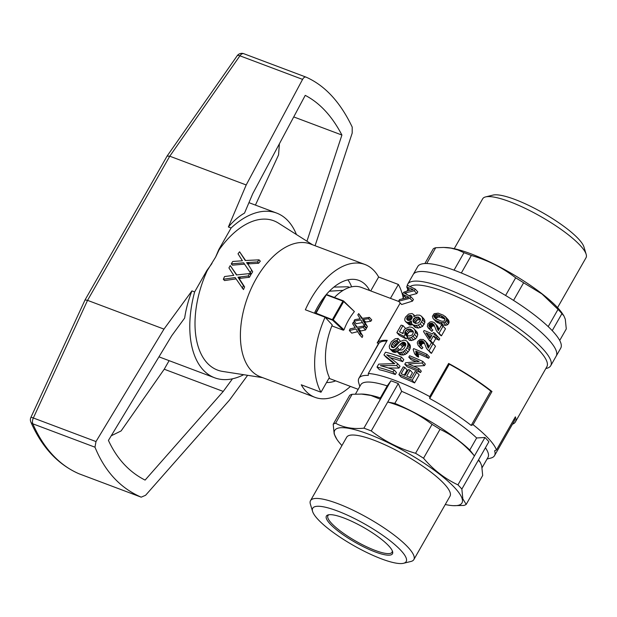 <?xml version="1.0" encoding="UTF-8"?>
<svg xmlns="http://www.w3.org/2000/svg" width="617" height="617" viewBox="0 0 617 617"><rect width="100%" height="100%" fill="white"/><g stroke="black" fill="none" stroke-linecap="round" stroke-linejoin="round"><path stroke-width="0.93" d="M350.448 386.419A70.963 40.051 -69.4 0 1 314.963 397.333L260.459 376.825A70.963 40.051 -69.4 0 1 251.188 370.47A70.963 40.051 -69.4 0 1 251.751 287.298A70.963 40.051 -69.4 0 1 310.436 243.985L364.94 264.492A70.963 40.051 -69.4 0 1 378.637 277.025L370.709 290.923M403.209 297.764A70.963 40.051 -69.4 0 0 398.374 284.452L378.637 277.025M314.963 397.333A70.963 40.051 -69.4 0 1 301.266 384.8L321.002 392.227A70.963 40.051 -69.4 0 1 325.09 317.207L305.353 309.78A70.963 40.051 -69.4 0 1 364.94 264.492M242.257 288.27A75.073 42.372 -69.4 0 1 243.414 285.632L244.617 286.936A72.197 40.753 -69.4 0 0 243.476 289.581L235.146 277.557L223.331 279.254A78.961 44.571 -69.4 0 1 224.557 276.539L233.774 275.367L228.93 267.909A78.961 44.571 -69.4 0 1 230.241 265.595L236.774 274.912M240.684 278.29L249.453 277.249L248.265 275.961L239.496 277.002L240.684 278.29L239.134 278.475L244.617 286.936M252.7 271.75A72.197 40.753 -69.4 0 0 251.273 274.087L243.646 262.819L231.252 263.891A78.961 44.571 -69.4 0 1 232.748 261.469L242.412 260.775L238.023 253.811A78.961 44.571 -69.4 0 1 239.589 251.775L245.242 260.505L259.078 259.842L260.305 261.168A72.197 40.753 -69.4 0 0 258.639 263.258L247.779 263.891L252.7 271.75L248.597 265.171M239.589 251.775L245.581 260.49M259.078 259.842A75.073 42.372 -69.4 0 0 257.42 261.94L247.363 262.587L248.558 263.883M248.204 262.495L249.407 263.791M257.42 261.94L258.639 263.258M239.496 277.002L238.694 277.141L239.882 278.429M223.331 279.254L224.542 280.565L236.033 278.899M247.363 262.587L246.584 262.595L248.304 264.701M246.584 262.595L247.779 263.891M238.694 277.141L237.946 277.18L239.134 278.475M237.946 277.18L239.72 279.339M248.265 275.961A75.073 42.372 -69.4 0 1 249.638 273.562L250.826 274.843A72.197 40.753 -69.4 0 0 249.453 277.249M238.524 278.051L243.414 285.632M230.241 265.595L236.465 274.951L249.638 273.562M231.252 263.891L232.439 265.179L244.494 264.138M250.086 272.799A75.073 42.372 -69.4 0 1 251.512 270.462M247.108 263.405L247.402 263.875M85.046 299.924L167.091 156.078L169.768 156.209L87.552 300.356L33.333 417.987A5.676 0.594 24.7 0 0 30.896 417.408L85.046 299.924L87.552 300.356L163.975 329.108L191.926 290.9C188.378 300.109 185.956 309.156 184.66 318.04L171.75 335.687L108.43 440.415C116.906 458.77 129.123 471.997 145.095 480.095L223.246 391.425L164.23 369.221L121.094 430.951L111.245 435.772M164.23 369.221L169.112 360.66M369.668 290.538A53.934 30.441 110.6 0 0 358.94 280.434A53.934 30.441 110.6 0 0 314.415 313.197M321.002 392.227L329.378 377.535A53.934 30.441 110.6 0 1 332.247 324.958L325.09 317.207M398.374 284.452L390.445 298.35M312.634 244.818L278.468 223.138A79.77 45.026 110.6 0 0 219.089 249.839L215.603 257.119L218.819 249.546L231.105 227.997A87.992 49.669 110.6 0 1 276.632 213.073A87.992 49.669 110.6 0 1 296.43 234.537M262.657 377.65L222.675 371.434A79.77 45.026 110.6 0 1 207.135 362.95A79.77 45.026 110.6 0 1 207.204 270.678L215.603 257.119M207.204 270.678L206.934 270.385L211.97 263.49M191.926 290.9L194.64 291.926L206.934 270.385M194.64 291.926A87.992 49.669 110.6 0 0 214.662 377.797A87.992 49.669 110.6 0 0 243.692 374.704M223.246 391.425L232.486 378.799M231.105 227.997L228.383 226.979C233.558 220.894 238.933 216.266 244.517 213.096L252.746 193.684L305.245 95.365C319.861 102.954 332.077 116.181 341.911 135.046L293.738 116.921M228.383 226.979L246.198 184.961L169.768 156.209L239.913 55.815L302.577 79.385C303.641 77.518 304.775 76.763 305.986 77.102L306.063 77.133C324.958 85.493 340.337 102.144 352.207 127.079L352.191 133.087L315.086 245.736M79.115 473.81A5.676 3.201 -69.4 0 1 79.038 473.787L141.208 497.171L145.604 495.266L229.524 400.047L247.61 375.313M306.95 241.208L341.911 135.046M302.577 79.385L246.198 184.961M279.385 143.792L278.56 154.89L255.423 205.091M163.975 329.108L95.99 441.564L94.979 447.194C104.851 471.38 120.23 488.032 141.123 497.14L141.208 497.171M326.547 382.501A53.934 30.441 110.6 0 0 335.679 380.866M351.597 286.836A53.934 30.441 110.6 0 0 347.895 279.848M333.897 287.09L348.027 286.782L349.592 287.368M329.37 291.201L343.145 290.36M315.364 313.552L326 294.895M548.289 339.257A82.316 18.518 -150.3 0 0 471.689 287.607A82.316 18.518 -150.3 0 0 413.182 274.55A82.316 18.518 29.7 0 1 471.689 287.607A82.316 18.518 29.7 0 1 548.289 339.257A82.316 18.518 29.7 0 1 556.187 356.117A82.316 18.518 -150.3 0 0 548.289 339.257M550.711 365.727L560.737 348.142A82.316 18.518 -150.3 0 0 552.832 331.283A82.316 18.518 -150.3 0 0 476.239 279.632A82.316 18.518 -150.3 0 0 417.732 266.575L407.698 284.159A82.316 18.518 29.7 0 1 466.205 297.217A82.316 18.518 29.7 0 1 542.806 348.867A82.316 18.518 29.7 0 1 550.711 365.727A82.316 18.518 29.7 0 1 546.662 368.341L545.837 368.542M424.874 263.544L433.288 248.782A78.058 17.561 29.7 0 1 435.71 247.733L443.631 247.432L451.035 248.142L457.829 249.924L463.992 252.708A78.058 17.561 29.7 0 1 471.326 255.469C487.677 260.158 502.454 267.608 515.658 277.812L505.585 295.474M515.658 277.812A78.058 17.561 29.7 0 1 523.617 282.763L513.552 300.402M523.617 282.763L542.004 293.993L558.023 309.387A78.058 17.561 29.7 0 1 561.94 313.629L563.907 315.896L565.295 319.205L566.283 328.938L559.712 340.453M563.753 315.649L562.704 314.038A73.238 16.474 -150.3 0 0 541.849 293.661A73.238 16.474 -150.3 0 0 446.091 247.525L444.649 247.463M558.023 309.387L548.204 326.609M561.94 313.629L552.238 330.643M463.992 252.708L454.035 270.153M435.71 247.733L426.709 263.521M471.326 255.469L461.331 272.992M557.56 307.628L586.019 257.736A59.479 13.381 -150.3 0 0 586.15 254.258L583.944 246.97A53.802 12.101 -150.3 0 0 543.083 212.95A53.802 12.101 -150.3 0 0 492.998 195.095L485.602 196.908A59.479 13.381 -150.3 0 0 482.679 198.797L454.228 248.682M586.15 254.258A59.479 13.381 -150.3 0 0 540.978 216.644A59.479 13.381 -150.3 0 0 485.602 196.908M410.243 286.458A79.477 17.878 29.7 0 1 469.19 302.484A79.477 17.878 29.7 0 1 539.243 350.448A79.477 17.878 29.7 0 1 546.87 366.722L515.357 421.982A79.477 17.878 29.7 0 1 512.457 424.203M400.24 302.97L377.442 342.959A79.477 17.878 29.7 0 1 387.229 340.329L368.318 373.486A79.477 17.878 29.7 0 1 429.725 396.592L448.636 363.436A79.477 17.878 29.7 0 1 491.973 391.51L473.062 424.666A79.477 17.878 29.7 0 1 488.811 438.857A79.477 17.878 29.7 0 1 496.469 450.001L515.38 416.845A79.477 17.878 29.7 0 1 515.357 421.982M405.847 344.772L403.487 345.875L399.322 350.248M398.073 351.289L394.934 352.446L392.859 351.898L389.589 348.505L389.219 346.222L391.371 341.718L395.273 338.725L398.127 338.486L400.433 341.286M398.366 343.206L395.551 344.78L393.97 347.479M395.551 344.78L393.114 342.142L391.363 345.212L391.317 346.415L391.741 347.186L393.299 347.726L395.281 346.615L399.824 341.671L404.058 340.052L406.526 340.869L409.796 344.417L410.444 347.07L409.441 350.186L406.765 353.51L403.503 355.014L399.97 354.744L397.61 352.191L398.659 350.14L402.207 349.962L404.143 348.335L405.855 344.895L405.516 343.283L404.343 342.312L405.708 343.792M419.683 344.533L422.9 347.587L421.889 348.829L420.501 347.919L418.156 345.373L417.246 342.859L417.809 341.348L420.185 339.412L423.285 339.52L427.635 343.746L429.116 346.777M424.681 340.437L427.635 343.746M433.08 343.646L429.046 350.703A85.154 19.158 -150.3 0 0 428.445 350.425L430.859 353.04A79.477 17.878 29.7 0 1 431.468 353.325L435.502 346.26L433.08 343.646A85.154 19.158 -150.3 0 0 431.352 342.859L428.321 348.173L427.812 347.178L428.476 347.895M430.859 353.04L426.548 348.466L423.964 342.219L422.36 340.792L424.272 342.867M424.481 343.307L421.974 343.792L421.18 345.721M395.304 374.519L396.453 372.506L394.109 369.969L392.96 371.982L395.304 374.519A79.477 17.878 29.7 0 0 379.455 369.776L376.995 367.107A85.154 19.158 -150.3 0 1 392.96 371.982M393.947 363.567L386.419 357.567L383.951 354.906L385.486 352.214A85.154 19.158 -150.3 0 1 401.459 357.089L403.796 359.626L402.646 361.647A79.477 17.878 29.7 0 0 390.438 357.775M398.975 368.079L400.017 366.259L397.672 363.721L396.631 365.549L398.975 368.079L388.255 367.948M435.71 338.633L433.311 336.041L430.627 340.754A85.154 19.158 -150.3 0 0 429.108 340.083L431.491 342.659A79.477 17.878 29.7 0 1 433.018 343.345L435.71 338.633A79.477 17.878 29.7 0 1 438.988 340.137L439.759 338.795L437.337 336.172A85.154 19.158 -150.3 0 0 434.083 334.699L434.923 333.219L437.16 336.095M408.978 295.628L416.807 293.569L417.771 291.88L415.187 289.08L414.223 290.777L404.505 293.114L410.845 296.692L409.919 298.304L412.503 301.104L413.429 299.492L410.845 296.692M412.503 301.104L401.644 304.497L398.582 301.181L409.919 298.304M406.133 297.733L402.531 294.263L403.672 292.265L409.194 290.329L413.259 289.72L412.411 289.296L412.842 289.759M413.251 331.877L409.873 331.799L408.585 332.656L407.174 334.931L407.451 336.905L405.192 334.507L403.796 336.334L406.171 338.903L399.315 335.316L396.854 332.648L403.796 336.334M407.097 337.692L406.171 338.903M402.492 333.342L403.109 332.27M405.068 328.822L405.4 328.244L402.97 325.606L399.461 331.761L403.032 333.627L403.703 330.465L405.13 328.753L409.372 326.979L411.601 327.241L413.544 328.344L415.897 330.889L417.177 332.362L417.778 334.661L416.891 337.121L415.472 338.926L411.616 340.561L409.433 340.283L407.073 337.73L407.968 335.741L409.58 335.941L412.141 334.992L413.344 332.648L413.166 331.198L410.714 329.223L407.498 329.231L406.202 330.08L408.585 332.656M426.208 355.685A85.154 19.158 -150.3 0 0 415.765 351.119L418.118 353.672L418.581 357.112A79.477 17.878 29.7 0 0 417.03 356.464L414.67 353.911L413.166 349.492L413.668 348.613A85.154 19.158 -150.3 0 1 426.979 354.335L426.208 355.685L428.63 358.3L429.401 356.958L426.979 354.335M418.118 353.672A79.477 17.878 29.7 0 1 428.63 358.3M447.495 318.92L449.045 321.156L448.721 323.47L447.564 324.719L445.906 325.313L443.207 325.105L436.312 321.951L433.026 318.441L432.401 316.29L434.167 313.691L438.209 313.181L443.561 315.302L447.495 318.92M414.462 316.243L413.884 315.611L413.822 316.722L416.622 315.094L419.599 315.14L421.45 316.228L423.794 318.773L424.774 320.385L424.905 322.398L422.599 326.432L418.38 328.059L416.151 327.658L414.886 327.133L411.639 323.617L411.354 321.041L408.099 322.56L405.647 321.665L409.403 324.966L406.996 322.359M412.534 324.588L409.403 324.966M404.243 375.043L407.127 369.992L404.775 367.447L401.166 373.771A85.154 19.158 -150.3 0 1 405.13 375.421L408.508 369.498A85.154 19.158 -150.3 0 1 410.074 370.169L412.449 372.737L409.765 377.434M404.775 367.447A85.154 19.158 -150.3 0 0 403.271 366.845L398.86 374.581L401.204 377.118A79.477 17.878 29.7 0 1 414.585 382.926L419.151 374.92L416.73 372.298A85.154 19.158 -150.3 0 0 415.094 371.55L411.338 378.144A85.154 19.158 -150.3 0 0 406.696 376.092L410.074 370.169M420.493 372.56L421.303 371.149L418.881 368.534L418.079 369.945A85.154 19.158 -150.3 0 0 404.767 364.223L407.112 366.76A79.477 17.878 29.7 0 1 420.493 372.56L418.079 369.945M404.767 364.223L405.608 362.742L419.105 361.516A85.154 19.158 -150.3 0 0 408.793 357.158L411.138 359.696A79.477 17.878 29.7 0 1 416.043 361.716M413.783 366.243L424.45 365.634L425.329 364.084L422.907 361.469A85.154 19.158 -150.3 0 0 409.603 355.747L408.793 357.158M434.461 325.822L431.946 326.3L429.594 323.763L429.016 324.434L428.892 326.208L432.872 330.095L431.861 331.337L427.357 326.663L427.789 323.863L430.157 321.92L431.738 321.735L434.036 322.429L437.615 326.262L439.096 329.293M443.052 326.154L439.026 333.219A85.154 19.158 -150.3 0 0 438.417 332.941L440.831 335.548A79.477 17.878 29.7 0 1 441.448 335.833L445.474 328.768L443.052 326.154A85.154 19.158 -150.3 0 0 441.332 325.367L438.301 330.681L437.792 329.686L438.456 330.411M440.307 335.139L436.52 330.982L433.944 324.727L432.332 323.308L430.458 323.285L432.81 325.822M431.946 326.3L431.152 328.229M431.861 331.337L428.129 327.889M473.062 424.666A1549.488 1230.66 137.3 0 1 471.195 425.429L490.793 391.07L491.973 391.51M429.725 396.592A712.766 402.307 -69.4 0 0 429.717 398.52L449.315 364.169L448.636 363.436M429.717 398.52A78.058 17.561 29.7 0 1 471.195 425.429M449.315 364.169A78.058 17.561 29.7 0 1 490.793 391.07M514.624 418.172A78.058 17.561 29.7 0 1 514.123 421.28L494.526 455.631A78.058 17.561 29.7 0 1 490.685 458.107L487.052 459.002M390.923 380.805L387.206 385.903L380.35 397.919L380.396 399.261L390.923 380.805A78.058 17.561 29.7 0 1 398.266 383.566L401.682 391.348L394.826 403.364L387.738 402.022L398.266 383.566M387.206 385.903A73.238 16.474 -150.3 0 0 360.775 384.753L355.477 394.039M380.35 397.919A73.238 16.474 -150.3 0 0 362.495 394.07L352.122 394.286A78.058 17.561 -150.3 0 0 349.7 395.335L333.203 424.249A78.058 17.561 29.7 0 1 335.625 423.208L352.122 394.286M368.318 373.486A712.766 402.307 110.6 0 0 368.31 375.421A78.058 17.561 29.7 0 0 358.917 378.283L378.807 343.476A78.058 17.561 29.7 0 1 386.836 341.031M496.469 450.001A1549.488 1230.66 137.3 0 1 494.603 450.765A78.058 17.561 29.7 0 1 494.526 455.631M377.442 342.959L378.537 343.445L369.683 359.402M359.819 386.435L358.739 382.849A78.058 17.561 29.7 0 1 358.917 378.283M335.625 423.208C343.476 427.62 352.901 429.278 363.899 428.175A78.058 17.561 29.7 0 1 371.241 430.936C384.445 441.147 399.222 448.59 415.565 453.279A78.058 17.561 29.7 0 1 423.532 458.23C433.427 469.869 444.896 478.738 457.937 484.862L484.962 437.484L476.648 437.97A73.238 16.474 -150.3 0 0 401.682 391.348M484.962 437.484A78.058 17.561 29.7 0 1 488.88 441.726L478.352 460.182L480.311 462.449L481.707 465.758L482.687 475.491L466.19 504.413A78.058 17.561 29.7 0 1 463.776 505.454L453.395 505.67A73.238 16.474 -150.3 0 0 462.187 498.86A73.238 16.474 -150.3 0 0 386.203 441.741A73.238 16.474 -150.3 0 0 336.782 439.15A73.238 16.474 -150.3 0 0 341.926 445.567M482.139 467.609L488.008 457.328A73.238 16.474 -150.3 0 0 485.425 447.78M420.478 319.583L417.987 319.837L416.683 320.678L415.349 323.331M412.063 318.087L410.243 319.028L409.302 320.485M425.969 332.895L429.841 338.802L431.792 335.37A85.154 19.158 -150.3 0 0 425.969 332.895L428.321 335.44A79.477 17.878 29.7 0 1 431.09 336.604M428.321 335.44L430.157 338.247M445.088 319.213L440.237 317.177L438.355 316.976L436.427 318.094L436.196 318.958M410.506 325.159L408.099 322.56M413.351 319.166L413.097 321.688L414.994 323.215A85.154 19.158 -150.3 0 1 415.812 323.493L418.727 322.768L420.524 320.061L420.393 318.742L418.496 317.069L415.611 317.269L413.351 319.166L415.727 321.742M401.459 357.089L400.302 359.109L402.646 361.647M400.302 359.109A85.154 19.158 -150.3 0 0 386.736 354.821L397.672 363.721M405.153 344.818L402.793 342.258L401.119 343.314L396.083 348.428L398.312 350.834M399.615 349.993L397.24 347.425M422.838 343.314L420.486 340.769L419.622 341.247L419.043 341.926L421.388 344.471M419.043 341.926L418.912 343.7M421.126 345.443L418.781 342.898M394.934 352.446L392.535 349.847L390.438 349.276L392.859 351.898M391.425 349.654L393.839 352.261M408.076 352.13L405.731 349.592L402.97 351.96L399.369 352.546L401.721 355.099M399.369 352.546L397.61 352.191M416.807 293.569L414.223 290.777M415.765 351.119L416.213 354.559L418.581 357.112M418.341 354.513L415.989 351.96M409.511 319.938L407.073 317.3L406.773 319.313L407.667 320.277M408.608 320.516L406.657 318.403M406.773 319.313L407.991 320.416L410.112 320.223L411.13 319.629L412.279 317.608L411.786 315.904L410.937 315.441L412.21 316.822M398.127 338.486L397.07 340.53L398.96 342.582M392.111 343.538L394.548 346.176M398.582 301.181L399.507 299.569L408.917 297.332L407.374 296.515L408.223 297.44M405.647 321.665L404.837 320.478L404.783 318.927L405.554 317.038L408.601 314.061L412.033 313.521L413.637 314.639L413.884 315.611M416.151 327.658L413.791 325.105L412.518 324.573M434.923 333.219A85.154 19.158 -150.3 0 0 433.404 332.548L432.563 334.028A85.154 19.158 -150.3 0 0 424.11 330.488L423.493 331.56L429.108 340.083M435.964 318.85L433.82 316.529L435.579 318.665L441.124 321.048L443.006 321.303L444.163 320.979L445.119 319.29L443.422 317.015L444.896 318.603M431.106 327.951L428.753 325.406M429.016 324.434L431.368 326.979M424.774 320.385L422.429 317.848L422.56 319.861L424.905 322.398M421.974 343.792L419.622 341.247M421.889 348.829L418.156 345.373M402.97 351.96L405.315 354.497M403.503 355.014L401.15 352.477M412.411 289.296L411.4 288.872L412.272 289.813M425.267 341.186L428.113 344.541M425.745 341.972L428.692 345.721M428.985 347.016L427.003 344.88L427.812 347.178M449.161 322.313L446.739 319.691L445.142 322.105L447.564 324.719M448.721 323.47L446.299 320.848M429.046 350.703L431.468 353.325M397.07 340.53L395.713 340.607L398.127 343.222M416.213 354.559A85.154 19.158 -150.3 0 0 414.67 353.911M411.4 288.872L406.657 287.036L407.621 285.347L415.187 289.08M406.202 330.08L405.145 331.337L404.814 333.936L407.189 336.512M407.528 333.913L405.145 331.337M404.505 293.114L404.891 293.545M394.425 363.598L392.589 361.84L394.201 363.583M445.096 316.32L448.474 320.046M446.068 317.439L446.739 319.691M449.045 321.156L446.631 318.542M393.584 347.618L391.363 345.212M376.995 367.107L378.691 364.13L394.795 363.621L393.808 362.935M411.547 323.339L410.259 321.951M396.631 365.549L380.357 365.634A85.154 19.158 -150.3 0 1 394.109 369.969M445.142 322.105L443.5 322.706L440.816 322.514L435.425 320.346L437.785 322.907M443.207 325.105L440.816 322.514M443.5 322.706L445.906 325.313M430.627 340.754L433.018 343.345M421.45 316.228L422.429 317.848M409.796 344.417L407.451 341.88L408.099 344.541L410.444 347.07M410.359 345.659L408.014 343.121M406.526 340.869L407.451 341.88M402.97 325.606A85.154 19.158 -150.3 0 0 401.127 325.159L396.854 332.648M408.423 297.409L407.86 296.8M434.245 325.375L432.332 323.308M413.544 328.344L414.832 329.825L415.442 332.123L414.555 334.584L416.891 337.121M417.177 332.362L414.832 329.825M411.585 325.012L409.194 322.421M414.555 334.584L411.354 337.484L413.698 340.021M413.135 336.388L415.472 338.926M438.988 340.137L436.574 337.522A85.154 19.158 -150.3 0 0 433.311 336.041M440.831 335.548L438.417 332.941M439.026 333.219L441.448 335.833M418.596 356.371L416.236 353.811M409.611 290.237L406.657 287.036M434.653 322.946L438.672 328.229M435.718 324.488L438.093 327.056M440.237 317.177L437.885 314.624L436.003 314.431L438.355 316.976M420.539 345.034L419.529 346.276M437.337 336.172L436.574 337.522M407.081 335.694L404.706 333.118M407.174 334.931L404.791 332.355M411.392 331.591L409.025 329.023M413.074 331.784L410.714 329.223M418.38 328.059L416.028 325.514L413.791 325.105M436.312 321.951L433.026 318.441M419.467 319.506L417.107 316.953M420.439 319.159L418.496 317.069M443.422 317.015L440.7 315.572L443.075 318.141M437.206 317.423L434.862 314.878L434.083 315.557L436.427 318.094M392.589 361.84L383.951 354.906M422.56 319.861L420.262 323.894L422.599 326.432M424.126 324.434L421.789 321.897M416.683 320.678L414.308 318.11M417.987 319.837L415.611 317.269M422.36 340.792L420.486 340.769M423.786 343.206L421.434 340.661M428.445 350.425L430.327 352.623M427.92 350.016L427.211 349.361M420.262 323.894L418.21 325.012L420.555 327.55M436.296 325.66L436.983 327.388L438.957 329.524M418.21 325.012L416.028 325.514M410.937 315.441L409.881 315.38L412.171 317.855M409.881 315.38L408.801 315.757L411.231 318.387M408.801 315.757L407.806 316.382L410.243 319.028M395.713 340.607L393.114 342.142M396.762 343.762L394.332 341.132M436.983 327.388L437.792 329.686M413.097 321.688L414.03 322.706M407.806 316.382L407.073 317.3M430.458 323.285L429.594 323.763M416.73 372.298L412.164 380.303L414.585 382.926M415.318 323.077L412.943 320.508M418.881 368.534A85.154 19.158 -150.3 0 0 408.439 363.968L422.028 363.012L422.907 361.469M440.7 315.572L437.885 314.624M412.164 380.303A85.154 19.158 -150.3 0 0 398.86 374.581M433.766 325.722L431.414 323.177M407.374 296.515L402.531 294.263M428.892 326.208L429.663 327.041M407.081 294.61L405.384 292.774M439.813 323.856L437.438 321.287M404.343 342.312L403.672 342.204L405.839 344.548M401.96 342.674L404.32 345.235M401.119 343.314L403.487 345.875M390.438 349.276L389.589 348.505M437.615 326.262L435.247 323.694M426.316 343.145L427.003 344.88M408.099 344.541L407.097 347.656L405.731 349.592M410.104 348.574L407.76 346.037M397.279 351.883L394.888 349.307L392.535 349.847M396.021 352.307L393.631 349.716M392.35 347.533L391.317 346.415M435.425 320.346L433.959 319.405M417.778 334.661L415.442 332.123M424.45 365.634L422.028 363.012M409.873 331.799L407.498 329.231M418.527 355.423L416.166 352.87M436.003 314.431L434.862 314.878M437.893 332.524L437.191 331.869M411.354 337.484L409.272 338.023L407.073 337.73M411.616 340.561L409.272 338.023M414.848 315.958L413.637 314.639M434.083 315.557L433.82 316.529M409.441 350.186L407.097 347.656M406.765 353.51L404.428 350.98M430.519 327.542L429.501 328.784M396.083 348.428L394.888 349.307M404.814 333.936L405.192 334.507M403.672 342.204L402.793 342.258M476.648 437.97L469.792 449.986A73.238 16.474 -150.3 0 0 394.826 403.364M423.532 458.23L440.021 429.316A78.058 17.561 -150.3 0 0 432.062 424.365C418.858 414.154 404.089 406.711 387.738 402.022L371.241 430.936M415.565 453.279L432.062 424.365M363.899 428.175L380.396 399.261L370.917 395.451L361.061 394.016M332.548 320.13L343.345 330.211L343.993 329.825L333.265 319.814L332.548 320.13L325.252 317.385M331.869 325.892L343.345 330.211M326.277 294.849L326.786 294.618L343.515 300.911L342.944 301.119L326.277 294.849L315.865 313.104L332.764 319.83M342.944 301.119L332.532 319.375M343.515 300.911L354.405 311.57L343.677 301.559L333.265 319.814M354.405 311.57C350.094 316.868 346.615 322.953 343.993 329.825M343.677 301.559L343.445 301.096M326.316 294.648L315.765 313.698M370.817 321.256L368.449 318.696L363.351 319.49L365.696 322.035L364.794 322.174L367.439 326.555A48.257 27.241 110.6 0 0 366.621 327.997L364.277 325.46L360.822 319.915L353.934 321.148A53.934 30.441 -69.4 0 1 354.79 319.652L360.158 318.765L357.806 314.894A53.934 30.441 -69.4 0 1 358.693 313.613L361.732 318.472L369.382 317.369L371.758 319.938A48.257 27.241 110.6 0 0 370.817 321.256L365.696 322.035M364.277 325.46A53.934 30.441 -69.4 0 1 365.102 324.018L367.439 326.555M363.351 319.49L362.449 319.629L365.102 324.018M368.449 318.696A53.934 30.441 -69.4 0 1 369.382 317.369M362.881 319.591L365.233 322.128M362.449 319.629L364.794 322.174M362.734 320.084L365.079 322.622M353.934 321.148L356.279 323.678L362.472 322.568M358.693 313.613L362.418 318.364M364.022 325.93A53.934 30.441 -69.4 0 0 363.236 327.403L357.899 328.56L360.259 331.113L359.85 331.175L362.796 335.879A48.257 27.241 110.6 0 0 362.133 337.499L359.726 334.9L355.932 328.977L349.345 330.542A53.934 30.441 -69.4 0 1 350.063 328.892L355.191 327.758L352.6 323.617A53.934 30.441 -69.4 0 1 353.356 322.197L356.695 327.38L364.022 325.93L366.367 328.468A48.257 27.241 110.6 0 0 365.58 329.948L360.259 331.113M358.346 328.437L360.706 330.99M359.726 334.9A53.934 30.441 -69.4 0 1 360.405 333.303L362.796 335.879M357.899 328.56L357.49 328.622L360.405 333.303M357.49 328.622L359.85 331.175M357.798 329.1L360.158 331.661M349.345 330.542L351.744 333.141L357.659 331.684M353.356 322.197L357.32 327.257M363.236 327.403L365.58 329.948M480.157 462.202L479.108 460.591A73.238 16.474 -150.3 0 0 478.576 459.788M469.792 449.986L474.434 455.94C464.539 444.309 453.071 435.432 440.021 429.316M336.782 439.15L334.19 433.99L333.203 424.249M457.937 484.862A78.058 17.561 29.7 0 1 461.855 489.096L478.352 460.182M461.855 489.096L462.835 498.837L466.19 504.413M445.258 504.505A73.238 16.474 -150.3 0 0 453.395 505.67M403.526 563.282L410.922 561.47A59.479 13.381 -150.3 0 0 413.845 559.588L450.024 496.161A59.479 13.381 -150.3 0 0 450.202 492.821A59.479 13.381 -150.3 0 0 399.137 451.829A59.479 13.381 -150.3 0 0 346.685 437.214L310.513 500.642A59.479 13.381 -150.3 0 0 310.374 504.12L312.58 511.408A53.802 12.101 -150.3 0 0 353.441 545.436A53.802 12.101 -150.3 0 0 403.526 563.282A53.802 12.101 -150.3 0 0 390.53 541.094A53.802 12.101 -150.3 0 0 337.252 510.907A53.802 12.101 -150.3 0 0 312.58 511.408M413.845 559.588A59.479 13.381 -150.3 0 0 414.022 556.249A59.479 13.381 -150.3 0 0 337.653 503.565A59.479 13.381 -150.3 0 0 310.513 500.642M343.754 517.941A38.038 8.553 -150.3 0 0 328.267 514.863A38.038 8.553 -150.3 0 0 355.199 542.351A38.038 8.553 -150.3 0 0 392.566 551.536A38.038 8.553 -150.3 0 0 343.754 517.941M407.76 289.782L407.513 288.972A82.316 18.518 29.7 0 1 407.205 287.63M407.12 286.211A82.316 18.518 29.7 0 1 407.698 284.159M329.077 514.725A36.904 8.299 -150.3 0 0 327.928 515.673A36.904 8.299 -150.3 0 0 355.87 541.171A36.904 8.299 -150.3 0 0 392.042 552.238A36.904 8.299 -150.3 0 0 392.273 550.773M334.422 297.494A48.257 27.241 -69.4 0 1 361.331 287.399L398.914 301.536M394.88 312.356L377.172 342.936M238.848 278.56L240.044 279.848M305.916 77.079L243.9 53.748A5.676 3.201 110.6 0 0 243.823 53.718A5.676 3.201 110.6 0 0 239.913 55.815A5.676 1.928 34.9 0 0 237.167 55.777A5.676 5.676 0 0 1 243.823 53.718L305.986 77.102M141.123 497.14L78.968 473.756A5.676 4.681 113.2 0 1 78.806 473.686A5.676 5.676 0 0 0 79.038 473.787A5.676 3.201 -69.4 0 1 78.968 473.756A225.668 127.372 -69.4 0 1 32.817 423.81A5.676 3.201 110.6 0 1 33.333 417.987L95.99 441.564M94.979 447.194L32.817 423.81A5.676 4.049 156.5 0 1 30.85 422.051C41.871 447.217 57.859 464.431 78.806 473.686A5.676 4.681 113.2 0 1 78.629 473.609M402.577 346.839L400.209 344.278M427.527 346.376L428.653 347.595M438.625 330.103L437.507 328.884M362.889 320.346L365.233 322.884M357.976 329.385L360.336 331.946M158.962 356.834L214.662 377.797M248.936 202.654L276.632 213.073M167.114 156.039L237.167 55.777M30.896 417.408A5.676 5.676 0 0 0 30.85 422.051M402.808 298.466L404.181 296.052M407.097 290.939L408.307 288.825M328.93 378.321L358.168 389.327"/></g></svg>

